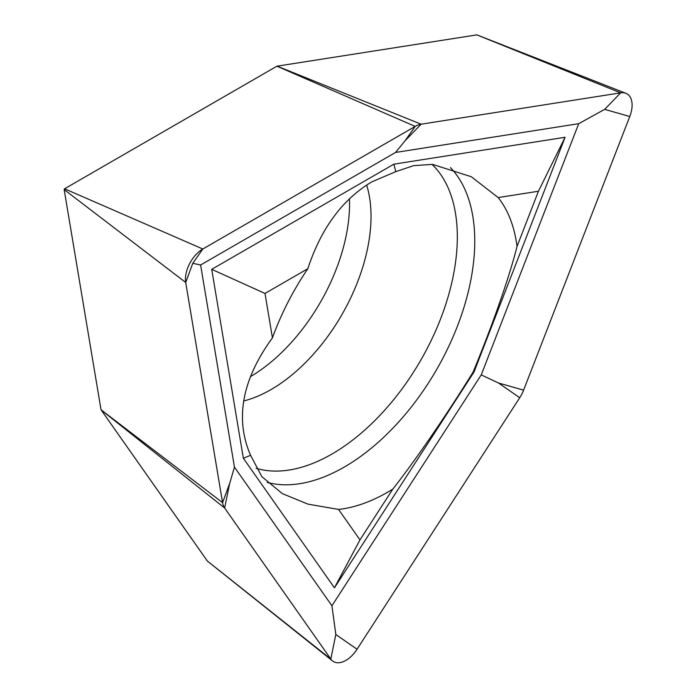 <?xml version="1.0" encoding="UTF-8"?>
<svg xmlns="http://www.w3.org/2000/svg" width="696" height="696" viewBox="0 0 696 696"><rect width="100%" height="100%" fill="white"/><g stroke="black" fill="none" stroke-linecap="round" stroke-linejoin="round"><path stroke-width="1.04" d="M250.351 376.701A141.419 81.649 120 0 0 349.444 198.795M211.714 269.343L243.348 458.246L334.437 587.833L473.993 372.038L565.082 137.277L393.892 164.16L211.714 269.343L265.002 293.442L307.832 268.708C321.091 228.323 342.475 199.352 371.986 181.778L395.78 171.651L413.581 165.648L432.529 164.378L471.27 176.723L498.188 197.568A184.457 106.497 120 0 1 517.024 246.436C509.594 276.373 492.35 325.693 473.054 372.177C446.867 414.538 415.381 460.421 392.779 489.149A184.457 106.497 120 0 1 387.803 492.133A184.457 106.497 120 0 1 338.552 509.42L359.971 539.887L392.779 489.149M265.002 293.442L272.44 337.847A184.457 106.497 120 0 1 307.832 268.708M517.024 246.436L538.443 191.243L498.188 197.568M338.552 509.42L307.997 504.139L282.324 493.621L261.879 476.656L250.569 455.323C234.761 418.748 242.051 379.581 272.44 337.847M200.613 264.993L234.456 467.112L331.922 605.772L481.249 374.883L578.707 123.679L395.537 152.45L200.613 264.993L192.783 263.297L202.832 249.011A24.595 14.198 120 0 0 185.701 282.463L222.572 502.651A24.595 14.198 120 0 0 224.643 508.01L330.809 659.06A24.595 14.198 120 0 0 332.558 660.922A24.595 14.198 120 0 0 357.048 649.255L519.721 397.729A24.595 14.198 120 0 0 523.601 390.143L629.776 116.502A24.595 14.198 120 0 0 625.895 93.316A24.595 14.198 120 0 0 620.658 92.846L421.124 124.192A24.595 14.198 120 0 0 415.173 126.411L202.832 249.011L64.571 188.79L64.162 189.59L101.033 409.77L207.347 561.019M476.812 34.887L276.912 66.19L64.571 188.79M243.348 458.246L250.569 455.323M334.437 587.833L359.971 539.887M393.892 164.16L395.78 171.651M565.082 137.277L538.443 191.243M473.993 372.038L473.054 372.177M395.537 152.45L405.133 140.696L415.173 126.411L276.912 66.19M578.707 123.679L604.667 109.359L620.658 92.846L476.595 34.8M481.249 374.883L498.501 383L523.601 390.143M331.922 605.772L335.829 634.526L357.048 649.255M234.456 467.112L229.663 483.476L224.643 508.01L101.085 409.9M243.644 400.966A141.419 81.649 120 0 0 271.031 389.569A141.419 81.649 120 0 0 366.644 185.075M256.067 468.26A177.228 102.321 120 0 0 332.009 454.01A177.228 102.321 120 0 0 444.196 309.015A177.228 102.321 120 0 0 431.99 164.343M267.229 482.415A184.457 106.497 120 0 0 344.329 467.033A184.457 106.497 120 0 0 460.291 318.42A184.457 106.497 120 0 0 450.495 167.64M64.162 189.59L185.701 282.463L192.783 263.297M277.06 66.137L421.124 124.192L405.133 140.696M207.26 560.95L330.809 659.06L335.829 634.526M101.033 409.77L222.572 502.651L229.663 483.476M604.667 109.359L629.776 116.502M498.501 383L519.721 397.729M476.717 34.809L625.895 93.316M207.295 560.993L332.558 660.922"/></g></svg>

